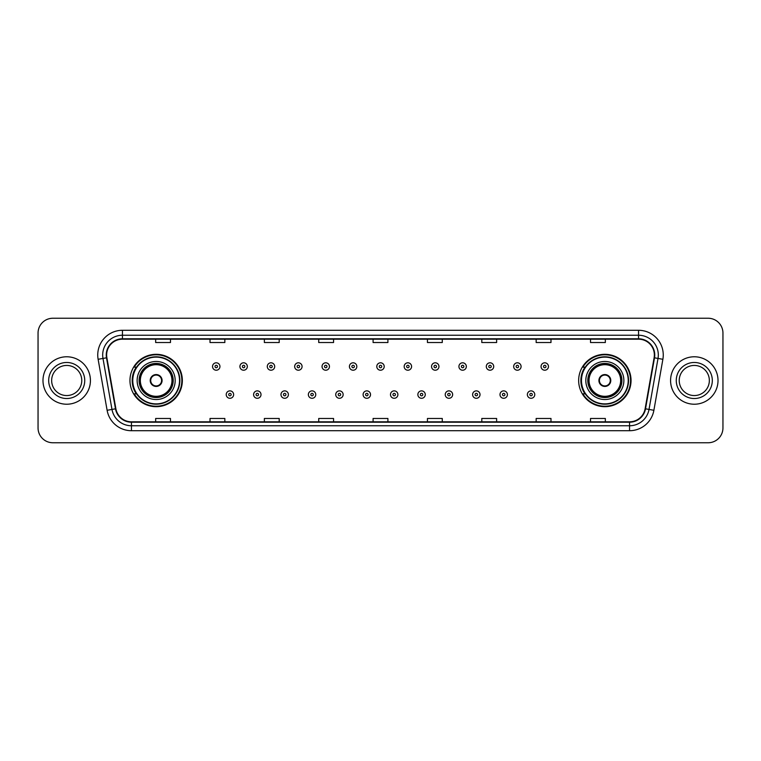 <?xml version="1.0" encoding="UTF-8"?>
<svg xmlns="http://www.w3.org/2000/svg" width="761" height="761" viewBox="0 0 761 761"><rect width="100%" height="100%" fill="white"/><g stroke="black" fill="none" stroke-linecap="round" stroke-linejoin="round"><path stroke-width="1.14" d="M578.655 380.5A26.188 26.188 0 0 0 604.843 406.688A26.188 26.188 0 0 0 631.04 380.5A26.188 26.188 0 0 0 604.843 354.312A26.188 26.188 0 0 0 578.655 380.5M129.96 380.5A26.188 26.188 0 0 0 156.157 406.688A26.188 26.188 0 0 0 182.345 380.5A26.188 26.188 0 0 0 156.157 354.312A26.188 26.188 0 0 0 129.96 380.5M136.248 393.846A23.962 23.962 0 0 1 136.248 367.154M584.933 393.846A23.962 23.962 0 0 1 584.933 367.154M38.05 333.061L38.05 427.939A14.82 14.82 0 0 0 52.87 442.759L708.13 442.759A14.82 14.82 0 0 0 722.95 427.939L722.95 333.061A14.82 14.82 0 0 0 708.13 318.241L52.87 318.241A14.82 14.82 0 0 0 38.05 333.061L38.05 427.939M42.987 380.5A23.724 23.724 0 0 0 66.711 404.224A23.724 23.724 0 0 0 90.426 380.5A23.724 23.724 0 0 0 66.711 356.776A23.724 23.724 0 0 0 42.987 380.5A23.724 23.724 0 0 0 66.711 404.224A23.724 23.724 0 0 0 90.426 380.5A23.724 23.724 0 0 0 66.711 356.776A23.724 23.724 0 0 0 42.987 380.5M670.574 380.5A23.724 23.724 0 0 0 694.289 404.224A23.724 23.724 0 0 0 718.013 380.5A23.724 23.724 0 0 0 694.289 356.776A23.724 23.724 0 0 0 670.574 380.5A23.724 23.724 0 0 0 694.289 404.224A23.724 23.724 0 0 0 718.013 380.5A23.724 23.724 0 0 0 694.289 356.776A23.724 23.724 0 0 0 670.574 380.5M106.635 354.997A15.81 15.81 0 0 1 122.454 339.187L638.546 339.187A15.81 15.81 0 0 1 654.118 357.746L645.128 408.743A15.81 15.81 0 0 1 629.556 421.813L131.444 421.813A15.81 15.81 0 0 1 115.872 408.743L106.882 357.746A15.81 15.81 0 0 1 106.635 354.997M106.245 354.997A16.209 16.209 0 0 0 106.492 357.813L115.482 408.809A16.209 16.209 0 0 0 131.444 422.203L629.556 422.203A16.209 16.209 0 0 0 645.518 408.809L654.508 357.813A16.209 16.209 0 0 0 638.546 338.797L122.454 338.797A16.209 16.209 0 0 0 106.245 354.997M98.121 359.297A24.704 24.704 0 0 1 122.454 330.293L638.546 330.293A24.704 24.704 0 0 1 662.879 359.297L653.889 410.293A24.704 24.704 0 0 1 629.556 430.707L131.444 430.707A24.704 24.704 0 0 1 107.111 410.293L98.121 359.297L102.982 358.431A19.767 19.767 0 0 1 122.454 335.24L638.546 335.24A19.767 19.767 0 0 1 658.018 358.431L649.019 409.428A19.767 19.767 0 0 1 629.556 425.76L131.444 425.76A19.767 19.767 0 0 1 111.981 409.428L102.982 358.431A19.767 19.767 0 0 1 102.687 354.997M708.13 318.241L52.87 318.241M52.87 442.759L708.13 442.759M722.95 427.939L722.95 333.061M645.518 408.809L649.019 409.428L658.018 358.431L662.879 359.297M373.09 339.187L373.09 342.536L387.91 342.536L387.91 339.187M318.726 339.187L318.726 342.536L333.556 342.536L333.556 339.187M264.371 339.187L264.371 342.536L279.201 342.536L279.201 339.187M210.017 339.187L210.017 342.536L224.837 342.536L224.837 339.187M155.663 339.187L155.663 342.536L170.483 342.536L170.483 339.187M427.444 339.187L427.444 342.536L442.274 342.536L442.274 339.187M481.799 339.187L481.799 342.536L496.629 342.536L496.629 339.187M536.163 339.187L536.163 342.536L550.983 342.536L550.983 339.187M590.517 339.187L590.517 342.536L605.337 342.536L605.337 339.187M387.91 421.813L387.91 418.464L373.09 418.464L373.09 421.813M333.556 421.813L333.556 418.464L318.726 418.464L318.726 421.813M279.201 421.813L279.201 418.464L264.371 418.464L264.371 421.813M224.837 421.813L224.837 418.464L210.017 418.464L210.017 421.813M170.483 421.813L170.483 418.464L155.663 418.464L155.663 421.813M442.274 421.813L442.274 418.464L427.444 418.464L427.444 421.813M496.629 421.813L496.629 418.464L481.799 418.464L481.799 421.813M550.983 421.813L550.983 418.464L536.163 418.464L536.163 421.813M605.337 421.813L605.337 418.464L590.517 418.464L590.517 421.813M81.769 380.5A15.058 15.058 0 0 0 66.711 365.442A15.058 15.058 0 0 0 51.653 380.5A15.058 15.058 0 0 0 66.711 395.558A15.058 15.058 0 0 0 81.769 380.5A15.058 15.058 0 0 1 66.711 395.558A15.058 15.058 0 0 1 51.653 380.5M137.132 380.5A19.025 19.025 0 0 1 156.157 361.475A19.025 19.025 0 0 1 175.182 380.5A19.025 19.025 0 0 1 156.157 399.525A19.025 19.025 0 0 1 137.132 380.5A19.025 19.025 0 0 0 156.157 399.525A19.025 19.025 0 0 0 175.182 380.5M136.542 367.154A23.724 23.724 0 0 0 136.542 393.846L134.193 393.846A25.693 25.693 0 0 0 181.85 380.5A25.693 25.693 0 0 0 134.193 367.154L136.571 367.154A23.696 23.696 0 0 1 179.843 380.557A23.696 23.696 0 0 1 136.571 393.846M179.529 380.5A23.372 23.372 0 0 0 156.157 357.128A23.372 23.372 0 0 0 132.775 380.5A23.372 23.372 0 0 0 156.157 403.872A23.372 23.372 0 0 0 179.529 380.5M139.349 380.5A16.799 16.799 0 0 0 156.157 397.299A16.799 16.799 0 0 0 172.956 380.5A16.799 16.799 0 0 0 156.157 363.701A16.799 16.799 0 0 0 139.349 380.5M140.338 380.5A15.81 15.81 0 0 1 156.157 364.69A15.81 15.81 0 0 1 171.967 380.5A15.81 15.81 0 0 1 156.157 396.31A15.81 15.81 0 0 1 140.338 380.5M150.221 380.5A5.926 5.926 0 0 0 156.157 386.426A5.926 5.926 0 0 0 162.083 380.5A5.926 5.926 0 0 0 156.157 374.574A5.926 5.926 0 0 0 150.221 380.5M139.843 380.5A16.304 16.304 0 0 1 156.157 364.196A16.304 16.304 0 0 1 172.462 380.5A16.304 16.304 0 0 1 156.157 396.804A16.304 16.304 0 0 1 139.843 380.5M150.412 379.016L150.611 379.016A5.736 5.736 0 0 1 161.693 379.016L161.38 379.016A5.432 5.432 0 0 1 156.157 385.932A5.432 5.432 0 0 1 150.925 379.016A5.432 5.432 0 0 1 161.38 379.016L161.893 379.016M161.893 381.984L161.693 381.984A5.736 5.736 0 0 1 150.611 381.984L150.412 381.984M709.347 380.5A15.058 15.058 0 0 0 694.289 365.442A15.058 15.058 0 0 0 679.231 380.5A15.058 15.058 0 0 0 694.289 395.558A15.058 15.058 0 0 0 709.347 380.5A15.058 15.058 0 0 1 694.289 395.558A15.058 15.058 0 0 1 679.231 380.5M585.818 380.5A19.025 19.025 0 0 1 604.843 361.475A19.025 19.025 0 0 1 623.868 380.5A19.025 19.025 0 0 1 604.843 399.525A19.025 19.025 0 0 1 585.818 380.5A19.025 19.025 0 0 0 604.843 399.525A19.025 19.025 0 0 0 623.868 380.5M585.238 367.154A23.724 23.724 0 0 0 585.238 393.846L582.888 393.846A25.693 25.693 0 0 0 630.546 380.5A25.693 25.693 0 0 0 582.888 367.154L585.266 367.154A23.696 23.696 0 0 1 628.538 380.557A23.696 23.696 0 0 1 585.266 393.846M628.225 380.5A23.372 23.372 0 0 0 604.843 357.128A23.372 23.372 0 0 0 581.471 380.5A23.372 23.372 0 0 0 604.843 403.872A23.372 23.372 0 0 0 628.225 380.5M588.044 380.5A16.799 16.799 0 0 0 604.843 397.299A16.799 16.799 0 0 0 621.651 380.5A16.799 16.799 0 0 0 604.843 363.701A16.799 16.799 0 0 0 588.044 380.5M589.033 380.5A15.81 15.81 0 0 1 604.843 364.69A15.81 15.81 0 0 1 620.662 380.5A15.81 15.81 0 0 1 604.843 396.31A15.81 15.81 0 0 1 589.033 380.5M598.917 380.5A5.926 5.926 0 0 0 604.843 386.426A5.926 5.926 0 0 0 610.779 380.5A5.926 5.926 0 0 0 604.843 374.574A5.926 5.926 0 0 0 598.917 380.5M588.538 380.5A16.304 16.304 0 0 1 604.843 364.196A16.304 16.304 0 0 1 621.157 380.5A16.304 16.304 0 0 1 604.843 396.804A16.304 16.304 0 0 1 588.538 380.5M599.107 379.016L599.307 379.016A5.736 5.736 0 0 1 610.389 379.016L610.075 379.016A5.432 5.432 0 0 1 604.843 385.932A5.432 5.432 0 0 1 599.62 379.016A5.432 5.432 0 0 1 610.075 379.016L610.588 379.016M610.588 381.984L610.075 381.984A5.432 5.432 0 0 1 599.62 381.984L599.107 381.984M610.075 381.984L610.389 381.984A5.736 5.736 0 0 1 599.307 381.984L599.62 381.984M219.948 366.517A3.71 3.71 0 0 1 216.238 370.217A3.71 3.71 0 0 1 212.538 366.517A3.71 3.71 0 0 1 216.238 362.807A3.71 3.71 0 0 1 219.948 366.517A3.71 3.71 0 0 0 216.238 362.807A3.71 3.71 0 0 0 212.538 366.517M247.325 366.517A3.71 3.71 0 0 1 243.615 370.217A3.71 3.71 0 0 1 239.915 366.517A3.71 3.71 0 0 1 243.615 362.807A3.71 3.71 0 0 1 247.325 366.517A3.71 3.71 0 0 0 243.615 362.807A3.71 3.71 0 0 0 239.915 366.517M274.702 366.517A3.71 3.71 0 0 1 270.992 370.217A3.71 3.71 0 0 1 267.292 366.517A3.71 3.71 0 0 1 270.992 362.807A3.71 3.71 0 0 1 274.702 366.517A3.71 3.71 0 0 0 270.992 362.807A3.71 3.71 0 0 0 267.292 366.517M302.079 366.517A3.71 3.71 0 0 1 298.369 370.217A3.71 3.71 0 0 1 294.669 366.517A3.71 3.71 0 0 1 298.369 362.807A3.71 3.71 0 0 1 302.079 366.517A3.71 3.71 0 0 0 298.369 362.807A3.71 3.71 0 0 0 294.669 366.517M329.456 366.517A3.71 3.71 0 0 1 325.746 370.217A3.71 3.71 0 0 1 322.046 366.517A3.71 3.71 0 0 1 325.746 362.807A3.71 3.71 0 0 1 329.456 366.517A3.71 3.71 0 0 0 325.746 362.807A3.71 3.71 0 0 0 322.046 366.517M356.833 366.517A3.71 3.71 0 0 1 353.123 370.217A3.71 3.71 0 0 1 349.413 366.517A3.71 3.71 0 0 1 353.123 362.807A3.71 3.71 0 0 1 356.833 366.517A3.71 3.71 0 0 0 353.123 362.807A3.71 3.71 0 0 0 349.413 366.517M384.21 366.517A3.71 3.71 0 0 1 380.5 370.217A3.71 3.71 0 0 1 376.79 366.517A3.71 3.71 0 0 1 380.5 362.807A3.71 3.71 0 0 1 384.21 366.517A3.71 3.71 0 0 0 380.5 362.807A3.71 3.71 0 0 0 376.79 366.517M411.587 366.517A3.71 3.71 0 0 1 407.877 370.217A3.71 3.71 0 0 1 404.167 366.517A3.71 3.71 0 0 1 407.877 362.807A3.71 3.71 0 0 1 411.587 366.517A3.71 3.71 0 0 0 407.877 362.807A3.71 3.71 0 0 0 404.167 366.517M438.954 366.517A3.71 3.71 0 0 1 435.254 370.217A3.71 3.71 0 0 1 431.544 366.517A3.71 3.71 0 0 1 435.254 362.807A3.71 3.71 0 0 1 438.954 366.517A3.71 3.71 0 0 0 435.254 362.807A3.71 3.71 0 0 0 431.544 366.517M466.331 366.517A3.71 3.71 0 0 1 462.631 370.217A3.71 3.71 0 0 1 458.921 366.517A3.71 3.71 0 0 1 462.631 362.807A3.71 3.71 0 0 1 466.331 366.517A3.71 3.71 0 0 0 462.631 362.807A3.71 3.71 0 0 0 458.921 366.517M493.708 366.517A3.71 3.71 0 0 1 490.008 370.217A3.71 3.71 0 0 1 486.298 366.517A3.71 3.71 0 0 1 490.008 362.807A3.71 3.71 0 0 1 493.708 366.517A3.71 3.71 0 0 0 490.008 362.807A3.71 3.71 0 0 0 486.298 366.517M521.085 366.517A3.71 3.71 0 0 1 517.385 370.217A3.71 3.71 0 0 1 513.675 366.517A3.71 3.71 0 0 1 517.385 362.807A3.71 3.71 0 0 1 521.085 366.517A3.71 3.71 0 0 0 517.385 362.807A3.71 3.71 0 0 0 513.675 366.517M548.462 366.517A3.71 3.71 0 0 1 544.762 370.217A3.71 3.71 0 0 1 541.052 366.517A3.71 3.71 0 0 1 544.762 362.807A3.71 3.71 0 0 1 548.462 366.517A3.71 3.71 0 0 0 544.762 362.807A3.71 3.71 0 0 0 541.052 366.517M226.226 394.588A3.71 3.71 0 0 1 229.927 390.878A3.71 3.71 0 0 1 233.637 394.588A3.71 3.71 0 0 1 229.927 398.288A3.71 3.71 0 0 1 226.226 394.588A3.71 3.71 0 0 0 229.927 398.288A3.71 3.71 0 0 0 233.637 394.588M253.603 394.588A3.71 3.71 0 0 1 257.304 390.878A3.71 3.71 0 0 1 261.013 394.588A3.71 3.71 0 0 1 257.304 398.288A3.71 3.71 0 0 1 253.603 394.588A3.71 3.71 0 0 0 257.304 398.288A3.71 3.71 0 0 0 261.013 394.588M280.98 394.588A3.71 3.71 0 0 1 284.681 390.878A3.71 3.71 0 0 1 288.39 394.588A3.71 3.71 0 0 1 284.681 398.288A3.71 3.71 0 0 1 280.98 394.588A3.71 3.71 0 0 0 284.681 398.288A3.71 3.71 0 0 0 288.39 394.588M308.357 394.588A3.71 3.71 0 0 1 312.058 390.878A3.71 3.71 0 0 1 315.767 394.588A3.71 3.71 0 0 1 312.058 398.288A3.71 3.71 0 0 1 308.357 394.588A3.71 3.71 0 0 0 312.058 398.288A3.71 3.71 0 0 0 315.767 394.588M335.734 394.588A3.71 3.71 0 0 1 339.435 390.878A3.71 3.71 0 0 1 343.144 394.588A3.71 3.71 0 0 1 339.435 398.288A3.71 3.71 0 0 1 335.734 394.588A3.71 3.71 0 0 0 339.435 398.288A3.71 3.71 0 0 0 343.144 394.588M363.102 394.588A3.71 3.71 0 0 1 366.812 390.878A3.71 3.71 0 0 1 370.521 394.588A3.71 3.71 0 0 1 366.812 398.288A3.71 3.71 0 0 1 363.102 394.588A3.71 3.71 0 0 0 366.812 398.288A3.71 3.71 0 0 0 370.521 394.588M390.479 394.588A3.71 3.71 0 0 1 394.188 390.878A3.71 3.71 0 0 1 397.898 394.588A3.71 3.71 0 0 1 394.188 398.288A3.71 3.71 0 0 1 390.479 394.588A3.71 3.71 0 0 0 394.188 398.288A3.71 3.71 0 0 0 397.898 394.588M417.856 394.588A3.71 3.71 0 0 1 421.565 390.878A3.71 3.71 0 0 1 425.266 394.588A3.71 3.71 0 0 1 421.565 398.288A3.71 3.71 0 0 1 417.856 394.588A3.71 3.71 0 0 0 421.565 398.288A3.71 3.71 0 0 0 425.266 394.588M445.233 394.588A3.71 3.71 0 0 1 448.942 390.878A3.71 3.71 0 0 1 452.643 394.588A3.71 3.71 0 0 1 448.942 398.288A3.71 3.71 0 0 1 445.233 394.588A3.71 3.71 0 0 0 448.942 398.288A3.71 3.71 0 0 0 452.643 394.588M472.61 394.588A3.71 3.71 0 0 1 476.319 390.878A3.71 3.71 0 0 1 480.02 394.588A3.71 3.71 0 0 1 476.319 398.288A3.71 3.71 0 0 1 472.61 394.588A3.71 3.71 0 0 0 476.319 398.288A3.71 3.71 0 0 0 480.02 394.588M499.987 394.588A3.71 3.71 0 0 1 503.696 390.878A3.71 3.71 0 0 1 507.397 394.588A3.71 3.71 0 0 1 503.696 398.288A3.71 3.71 0 0 1 499.987 394.588A3.71 3.71 0 0 0 503.696 398.288A3.71 3.71 0 0 0 507.397 394.588M527.363 394.588A3.71 3.71 0 0 1 531.073 390.878A3.71 3.71 0 0 1 534.774 394.588A3.71 3.71 0 0 1 531.073 398.288A3.71 3.71 0 0 1 527.363 394.588A3.71 3.71 0 0 0 531.073 398.288A3.71 3.71 0 0 0 534.774 394.588M638.546 330.293L638.546 338.797M102.982 358.431L106.492 357.813M131.444 430.707L131.444 422.203M629.556 422.203L629.556 430.707M107.111 410.293L115.482 408.809M654.508 357.813L658.018 358.431M122.454 330.293L122.454 338.797M649.019 409.428L653.889 410.293M84.737 380.5A18.026 18.026 0 0 0 66.711 362.474A18.026 18.026 0 0 0 48.685 380.5A18.026 18.026 0 0 0 66.711 398.526A18.026 18.026 0 0 0 84.737 380.5M173.204 380.5A17.046 17.046 0 0 0 156.157 363.454A17.046 17.046 0 0 0 139.101 380.5A17.046 17.046 0 0 0 156.157 397.546A17.046 17.046 0 0 0 173.204 380.5M712.315 380.5A18.026 18.026 0 0 0 694.289 362.474A18.026 18.026 0 0 0 676.263 380.5A18.026 18.026 0 0 0 694.289 398.526A18.026 18.026 0 0 0 712.315 380.5M621.899 380.5A17.046 17.046 0 0 0 604.843 363.454A17.046 17.046 0 0 0 587.796 380.5A17.046 17.046 0 0 0 604.843 397.546A17.046 17.046 0 0 0 621.899 380.5M215.011 366.517A1.237 1.237 0 0 0 216.238 367.753A1.237 1.237 0 0 0 217.475 366.517A1.237 1.237 0 0 0 216.238 365.28A1.237 1.237 0 0 0 215.011 366.517M242.388 366.517A1.237 1.237 0 0 0 243.615 367.753A1.237 1.237 0 0 0 244.852 366.517A1.237 1.237 0 0 0 243.615 365.28A1.237 1.237 0 0 0 242.388 366.517M269.755 366.517A1.237 1.237 0 0 0 270.992 367.753A1.237 1.237 0 0 0 272.229 366.517A1.237 1.237 0 0 0 270.992 365.28A1.237 1.237 0 0 0 269.755 366.517M297.132 366.517A1.237 1.237 0 0 0 298.369 367.753A1.237 1.237 0 0 0 299.606 366.517A1.237 1.237 0 0 0 298.369 365.28A1.237 1.237 0 0 0 297.132 366.517M324.509 366.517A1.237 1.237 0 0 0 325.746 367.753A1.237 1.237 0 0 0 326.983 366.517A1.237 1.237 0 0 0 325.746 365.28A1.237 1.237 0 0 0 324.509 366.517M351.886 366.517A1.237 1.237 0 0 0 353.123 367.753A1.237 1.237 0 0 0 354.36 366.517A1.237 1.237 0 0 0 353.123 365.28A1.237 1.237 0 0 0 351.886 366.517M379.263 366.517A1.237 1.237 0 0 0 380.5 367.753A1.237 1.237 0 0 0 381.737 366.517A1.237 1.237 0 0 0 380.5 365.28A1.237 1.237 0 0 0 379.263 366.517M406.64 366.517A1.237 1.237 0 0 0 407.877 367.753A1.237 1.237 0 0 0 409.114 366.517A1.237 1.237 0 0 0 407.877 365.28A1.237 1.237 0 0 0 406.64 366.517M434.017 366.517A1.237 1.237 0 0 0 435.254 367.753A1.237 1.237 0 0 0 436.491 366.517A1.237 1.237 0 0 0 435.254 365.28A1.237 1.237 0 0 0 434.017 366.517M461.394 366.517A1.237 1.237 0 0 0 462.631 367.753A1.237 1.237 0 0 0 463.868 366.517A1.237 1.237 0 0 0 462.631 365.28A1.237 1.237 0 0 0 461.394 366.517M488.771 366.517A1.237 1.237 0 0 0 490.008 367.753A1.237 1.237 0 0 0 491.245 366.517A1.237 1.237 0 0 0 490.008 365.28A1.237 1.237 0 0 0 488.771 366.517M516.148 366.517A1.237 1.237 0 0 0 517.385 367.753A1.237 1.237 0 0 0 518.612 366.517A1.237 1.237 0 0 0 517.385 365.28A1.237 1.237 0 0 0 516.148 366.517M543.525 366.517A1.237 1.237 0 0 0 544.762 367.753A1.237 1.237 0 0 0 545.989 366.517A1.237 1.237 0 0 0 544.762 365.28A1.237 1.237 0 0 0 543.525 366.517M231.163 394.588A1.237 1.237 0 0 0 229.927 393.351A1.237 1.237 0 0 0 228.7 394.588A1.237 1.237 0 0 0 229.927 395.815A1.237 1.237 0 0 0 231.163 394.588M258.54 394.588A1.237 1.237 0 0 0 257.304 393.351A1.237 1.237 0 0 0 256.067 394.588A1.237 1.237 0 0 0 257.304 395.815A1.237 1.237 0 0 0 258.54 394.588M285.917 394.588A1.237 1.237 0 0 0 284.681 393.351A1.237 1.237 0 0 0 283.444 394.588A1.237 1.237 0 0 0 284.681 395.815A1.237 1.237 0 0 0 285.917 394.588M313.294 394.588A1.237 1.237 0 0 0 312.058 393.351A1.237 1.237 0 0 0 310.821 394.588A1.237 1.237 0 0 0 312.058 395.815A1.237 1.237 0 0 0 313.294 394.588M340.671 394.588A1.237 1.237 0 0 0 339.435 393.351A1.237 1.237 0 0 0 338.198 394.588A1.237 1.237 0 0 0 339.435 395.815A1.237 1.237 0 0 0 340.671 394.588M368.048 394.588A1.237 1.237 0 0 0 366.812 393.351A1.237 1.237 0 0 0 365.575 394.588A1.237 1.237 0 0 0 366.812 395.815A1.237 1.237 0 0 0 368.048 394.588M395.425 394.588A1.237 1.237 0 0 0 394.188 393.351A1.237 1.237 0 0 0 392.952 394.588A1.237 1.237 0 0 0 394.188 395.815A1.237 1.237 0 0 0 395.425 394.588M422.802 394.588A1.237 1.237 0 0 0 421.565 393.351A1.237 1.237 0 0 0 420.329 394.588A1.237 1.237 0 0 0 421.565 395.815A1.237 1.237 0 0 0 422.802 394.588M450.179 394.588A1.237 1.237 0 0 0 448.942 393.351A1.237 1.237 0 0 0 447.706 394.588A1.237 1.237 0 0 0 448.942 395.815A1.237 1.237 0 0 0 450.179 394.588M477.556 394.588A1.237 1.237 0 0 0 476.319 393.351A1.237 1.237 0 0 0 475.083 394.588A1.237 1.237 0 0 0 476.319 395.815A1.237 1.237 0 0 0 477.556 394.588M504.933 394.588A1.237 1.237 0 0 0 503.696 393.351A1.237 1.237 0 0 0 502.46 394.588A1.237 1.237 0 0 0 503.696 395.815A1.237 1.237 0 0 0 504.933 394.588M532.3 394.588A1.237 1.237 0 0 0 531.073 393.351A1.237 1.237 0 0 0 529.837 394.588A1.237 1.237 0 0 0 531.073 395.815A1.237 1.237 0 0 0 532.3 394.588"/></g></svg>
